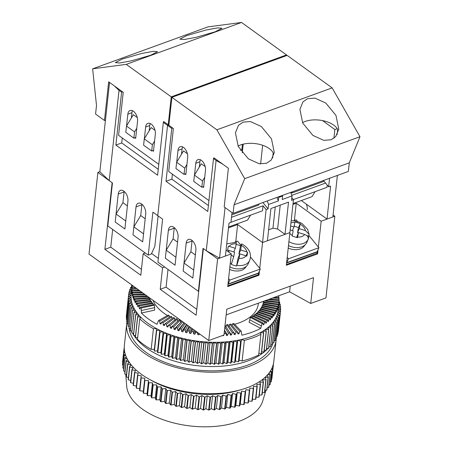 <?xml version="1.0" encoding="UTF-8"?>
<svg xmlns="http://www.w3.org/2000/svg" width="449" height="449" viewBox="0 0 449 449"><rect width="100%" height="100%" fill="white"/><g stroke="black" fill="none" stroke-linecap="round" stroke-linejoin="round"><path stroke-width="0.67" d="M172.742 128.066L171.765 128.425L167.556 125.383L168.897 124.901L167.556 125.383L157.751 215.649L167.556 125.383L163.352 122.347L157.605 175.217L115.87 145.072L121.612 92.202L119.024 90.333L114.338 85.888M136.019 206.91L132.983 234.849L142.692 241.859L143.557 233.873L133.853 226.863L132.983 234.849L142.692 241.859L145.723 213.92A7.644 4.417 -110 0 0 143.545 206.029A7.644 4.417 -110 0 0 138.258 203.234A7.644 4.417 -110 0 0 136.019 206.91L141.878 204.778L140.711 215.52L145.201 218.764M118.222 194.058L115.185 221.997L124.895 229.007L125.759 221.02L116.055 214.01L115.185 221.997L124.895 229.007L127.931 201.068A7.644 4.417 70 0 0 125.748 193.177A7.644 4.417 70 0 0 120.467 190.382A7.644 4.417 70 0 0 118.222 194.058L124.087 191.925L122.919 202.667L127.404 205.911M158.115 215.913L154.787 246.546L151.352 253.988L148.226 255.127L107.782 225.92L112.452 182.934L109.219 180.599L119.024 90.333M148.226 255.127L152.896 212.147L162.605 219.157L157.936 262.137L198.379 291.345L198.744 291.216M122.588 91.849L121.612 92.202M164.328 121.993L163.352 122.347M109.219 180.599L99.846 171.709L109.545 82.431M141.878 204.778A7.644 4.417 70 0 1 141.951 204.261M124.16 191.409A7.644 4.417 -110 0 0 124.087 191.925M136.777 128.246L134.571 131.894L133.892 138.157L125.804 132.315L126.483 126.051L133.347 114.708L137.254 117.531M158.25 169.312L121.73 142.939L122.268 137.972M154.574 141.098L152.368 144.741L151.689 151.01L143.596 145.167L144.281 138.904L151.139 127.561L155.051 130.384M121.73 142.939L115.87 145.072M135.778 137.473L133.892 138.157M126.483 126.051L134.571 131.894M153.575 150.325L151.689 151.01M144.281 138.904L152.368 144.741M215.082 31.828L222.008 28.265L217.754 27.872L206.04 30.016L186.756 35.578L179.83 39.142L184.084 39.534L195.798 37.385L215.082 31.828M150.606 55.278L157.537 51.714L153.277 51.326L141.57 53.47L122.285 59.027L115.354 62.591L119.614 62.983L131.321 60.84L150.606 55.278M150.269 123.548A7.644 4.417 70 0 0 149.736 125.54L149.163 130.833M132.472 110.701A7.644 4.417 -110 0 0 131.939 112.688L131.366 117.98M163.599 122.257L163.677 121.527L168.207 124.794L168.936 124.53M158.789 164.345L118.564 135.301L123.234 92.314L108.675 81.802L104.471 120.484L105.448 120.13M104.471 120.484L95.575 114.057L96.507 105.464L92.634 68.826L207.909 26.901L241.54 22.45L286.513 54.93L286.434 55.659M168.207 124.794L171.243 96.855L286.513 54.93M171.243 96.855L126.27 64.375L241.54 22.45M92.634 68.826L126.27 64.375M152.666 150.656L153.474 151.24L155.343 134.043A7.644 4.417 -110 0 0 153.16 126.158A7.644 4.417 -110 0 0 147.873 123.357A7.644 4.417 -110 0 0 145.633 127.033L144.359 138.769M126.562 125.916L127.836 114.181A7.644 4.417 70 0 1 130.081 110.505A7.644 4.417 70 0 1 135.362 113.305A7.644 4.417 70 0 1 137.546 121.191L135.677 138.387L134.868 137.804M331.065 139.796L323.757 140.341L312.863 135.385L302.727 123.048L299.91 109.388L302.923 101.906L307.616 98.657L314.929 98.112L325.817 103.068L335.959 115.404L338.771 129.065L335.757 136.547L331.065 139.796M337.104 134.582L337.659 129.48A20.379 10.782 6.2 0 0 305.14 121.46A20.379 10.782 6.2 0 0 302.531 122.639M266.588 163.245L259.281 163.79L248.387 158.834L238.251 146.503L235.439 132.837L238.453 125.355L243.145 122.111L250.452 121.567L261.346 126.523L271.482 138.853L274.294 152.52L271.28 160.001L266.588 163.245M272.633 158.031L273.188 152.929A20.379 10.782 6.2 0 0 240.67 144.909A20.379 10.782 6.2 0 0 238.054 146.088M182.625 146.918A7.644 4.417 -110 0 0 182.092 148.911L181.519 154.198M199.311 167.05L199.889 161.763A7.644 4.417 70 0 1 200.417 159.771M171.894 97.326L216.867 129.806L332.137 87.881L287.164 55.395L171.894 97.326L168.858 125.265L173.387 128.537L168.717 171.518L208.937 200.568M213.752 158.475L213.831 157.745L228.389 168.257L224.191 206.944L233.087 213.37L348.357 171.445L349.294 162.847L359.98 136.726L332.137 87.881M233.087 213.37L234.019 204.772L244.711 178.651L216.867 129.806M244.711 178.651L359.98 136.726M234.019 204.772L349.294 162.847M176.715 162.134L177.989 150.404A7.644 4.417 70 0 1 180.229 146.728A7.644 4.417 70 0 1 185.516 149.523A7.644 4.417 70 0 1 187.699 157.414L185.83 174.605L185.022 174.021M202.813 186.874L203.627 187.458L205.49 170.266A7.644 4.417 -110 0 0 203.313 162.375A7.644 4.417 -110 0 0 198.026 159.575A7.644 4.417 -110 0 0 195.786 163.256L194.512 174.987M278.487 196.858L278.706 197.437L282.612 196.017L282.236 199.485L292.002 195.932L291.524 200.344L293.478 199.631L291.822 197.605M291.788 195.354L325.564 183.069L328.646 186.84L329.577 178.275M323.572 180.627L325.564 183.069M323.656 180.425L323.128 181.637L291.867 193.008L291.227 192.223M259.185 203.88L258.652 205.086L231.774 214.869M232.021 212.602L230.954 222.373L229.001 223.08L225.426 256.037L219.561 258.169L206.282 250.699L216.092 160.433L213.499 158.564L207.758 211.434L166.018 181.289L171.765 128.425M172.422 174.19L171.883 179.162L208.398 205.535M205.199 166.601L201.292 163.778L194.428 175.121L193.749 181.385L201.837 187.227L202.521 180.964L194.428 175.121M187.407 153.749L183.495 150.931L176.637 162.269L175.952 168.532L184.045 174.375L184.724 168.111L176.637 162.269M214.476 158.211L213.499 158.564M219.561 258.169L225.061 207.573M222.726 164.171L216.092 160.433M206.282 250.699L203.049 248.364L198.379 291.345M168.375 230.275A7.644 4.417 70 0 1 170.614 226.599A7.644 4.417 70 0 1 175.901 229.4A7.644 4.417 70 0 1 178.079 237.285L175.048 265.224L165.339 258.214L168.375 230.275L174.234 228.143A7.644 4.417 70 0 1 174.307 227.632M183.136 271.067L186.172 243.128A7.644 4.417 -110 0 1 188.412 239.452A7.644 4.417 -110 0 1 193.693 242.252A7.644 4.417 -110 0 1 195.876 250.138L192.84 278.077L183.136 271.067L184 263.08L193.71 270.09L192.84 278.077L183.136 271.067M337.21 128.678L334.87 129.531L322.477 120.579M204.727 177.316L202.521 180.964M203.723 186.543L201.837 187.227M337.39 175.43L332.877 216.951L327.018 219.084L330.599 186.127L328.646 186.84M333.921 138.264L334.87 129.531M293.478 199.631L289.897 232.588L285.014 234.361L277.617 229.024L272.964 228.204L268.62 229.781M285.014 234.361L288.516 202.123L270.932 208.521L267.43 240.759L262.547 242.533L266.122 209.582L268.075 208.869L268.558 204.463L278.324 200.911L277.027 197.386M236.864 223.984L262.547 242.533L259.741 268.334M301.335 200.535L327.018 219.084M293.051 203.549L312.01 196.656L315.097 191.667M293.41 199.552L326.979 187.345L327.22 185.1M306.364 204.166A7.644 4.417 70 0 1 307.239 209.632M242.443 144.348L241.865 149.691L240.383 150.23M186.93 164.463L184.724 168.111M185.925 173.69L184.045 174.375M171.883 179.162L166.018 181.289M242.567 150.196L241.865 149.691M231.51 217.282L263.047 205.81L266.122 209.582M262.895 202.527L268.075 208.869M166.209 250.228L175.913 257.238L175.048 265.224L165.339 258.214L166.209 250.228L173.067 238.89L174.234 228.143M184 263.08L190.864 251.743L192.032 240.995L186.172 243.128M192.105 240.479A7.644 4.417 -110 0 0 192.032 240.995M263.047 205.81L262.502 210.794L230.971 222.266M278.706 197.437L278.324 200.911M280.215 205.142L277.617 229.024M275.271 206.944L272.964 228.204M250.621 215.116L247.534 220.105L228.58 226.998M252.299 143.349L252.731 143.371M243.223 144.146L242.28 152.845M260.611 163.958L262.643 145.268M267.256 200.939L268.558 204.463M290.699 192.413L292.002 195.932M282.612 196.017L282.399 195.433M292.4 191.796L291.867 193.008M229.602 269.4A14.009 9.783 23.7 0 0 241.556 270.27A14.009 9.783 23.7 0 0 246.187 266.414M236.129 244.379A14.772 10.316 -156.3 0 1 237.891 244.851A14.772 10.316 -156.3 0 1 240.507 245.872L241.635 243.902L240.664 249.986L246.793 251.917A9.682 6.757 23.7 0 0 241.551 245.502M229.871 266.902A14.772 10.316 23.7 0 0 232.677 268.014A14.772 10.316 23.7 0 0 248.224 263.709L249.689 260.369A14.772 10.316 -156.3 0 1 236.831 265.325L239.014 258.355L239.901 253.87L246.883 256.132L247.646 252.243L246.793 251.917M236.831 265.325L236.539 265.993A14.772 10.316 -156.3 0 1 233.845 265.342A14.772 10.316 -156.3 0 1 231.229 264.321L231.521 263.653A14.772 10.316 -156.3 0 1 230.292 263.024M304.804 245.098A14.009 9.783 -156.3 0 1 300.173 248.954A14.009 9.783 -156.3 0 1 288.213 248.084M288.903 241.708A14.772 10.316 23.7 0 0 308.143 239.39L307.846 240.058A14.772 10.316 23.7 0 0 308.008 239.715L306.835 242.387A14.772 10.316 -156.3 0 1 288.483 245.586M308.008 239.715A14.772 10.316 23.7 0 0 308.154 239.362M308.261 239.053A14.772 10.316 23.7 0 0 308.485 238.195A14.772 10.316 23.7 0 0 308.615 236.174L306.79 235.596M152.997 300.291A53.493 28.298 6.2 0 0 164.037 313.273A53.493 28.298 6.2 0 0 167.438 315.529M132.315 285.356L132.18 285.339A73.872 39.074 6.2 0 0 132.09 286.075L131.153 294.667A73.872 39.074 6.2 0 0 131.086 295.436A73.872 39.074 6.2 0 0 131.046 297.636A73.872 39.074 6.2 0 0 131.237 299.848A73.872 39.074 6.2 0 0 131.658 302.07A73.872 39.074 6.2 0 0 132.315 304.293A73.872 39.074 6.2 0 0 133.19 306.515A73.872 39.074 6.2 0 0 134.296 308.721A73.872 39.074 6.2 0 0 135.62 310.91A73.872 39.074 6.2 0 0 137.164 313.071A73.872 39.074 6.2 0 0 138.915 315.198A73.872 39.074 6.2 0 0 140.879 317.291A73.872 39.074 6.2 0 0 147.934 323.258A73.872 39.074 6.2 0 0 156.594 328.64A73.872 39.074 6.2 0 0 159.799 330.279A73.872 39.074 6.2 0 0 163.139 331.828A73.872 39.074 6.2 0 0 166.613 333.287A73.872 39.074 6.2 0 0 170.205 334.651A73.872 39.074 6.2 0 0 173.903 335.914A73.872 39.074 6.2 0 0 177.703 337.076A73.872 39.074 6.2 0 0 181.581 338.125A73.872 39.074 6.2 0 0 185.538 339.062A73.872 39.074 6.2 0 0 189.551 339.887A73.872 39.074 6.2 0 0 193.609 340.589A73.872 39.074 6.2 0 0 197.706 341.178A73.872 39.074 6.2 0 0 201.826 341.644A73.872 39.074 6.2 0 0 205.951 341.986A73.872 39.074 6.2 0 0 210.07 342.205A73.872 39.074 6.2 0 0 214.179 342.301A73.872 39.074 6.2 0 0 218.253 342.273A73.872 39.074 6.2 0 0 222.283 342.116A73.872 39.074 6.2 0 0 226.257 341.835A73.872 39.074 6.2 0 0 230.163 341.436A73.872 39.074 6.2 0 0 233.991 340.909A73.872 39.074 6.2 0 0 237.729 340.263A73.872 39.074 6.2 0 0 241.36 339.506A73.872 39.074 6.2 0 0 260.341 332.597A73.872 39.074 6.2 0 0 262.946 331.093A73.872 39.074 6.2 0 0 265.365 329.499A73.872 39.074 6.2 0 0 267.593 327.821A73.872 39.074 6.2 0 0 269.625 326.064A73.872 39.074 6.2 0 0 271.449 324.234A73.872 39.074 6.2 0 0 273.065 322.331A73.872 39.074 6.2 0 0 274.462 320.373A73.872 39.074 6.2 0 0 275.647 318.352A73.872 39.074 6.2 0 0 276.601 316.287A73.872 39.074 6.2 0 0 277.33 314.177A73.872 39.074 6.2 0 0 277.836 312.033A73.872 39.074 6.2 0 0 278.038 310.624L278.969 302.031A73.872 39.074 6.2 0 0 278.981 301.941L265.673 300.51M154.495 305.152L141.182 308.048A73.872 39.074 6.2 0 1 140.442 307.256L153.906 304.523A58.589 30.992 6.2 0 0 154.495 305.152L154.697 310.13L141.384 313.026A73.872 39.074 6.2 0 0 148.406 318.958A73.872 39.074 6.2 0 0 157.004 324.313L158.508 320.564A73.872 39.074 6.2 0 0 159.721 321.181L160.018 323.594A73.872 39.074 -173.8 0 0 160.978 324.066L161.758 322.174A73.872 39.074 6.2 0 0 163.021 322.758L163.341 325.16A73.872 39.074 -173.8 0 0 164.34 325.604L165.142 323.695A73.872 39.074 6.2 0 0 166.45 324.251L166.798 326.636A73.872 39.074 -173.8 0 0 167.831 327.046L168.65 325.127A73.872 39.074 6.2 0 0 170.008 325.643L170.373 328.011A73.872 39.074 -173.8 0 0 171.439 328.399L172.276 326.462A73.872 39.074 6.2 0 0 173.673 326.939L174.055 329.291A73.872 39.074 -173.8 0 0 175.155 329.645L176.008 327.691A73.872 39.074 6.2 0 0 177.445 328.129L177.838 330.464A73.872 39.074 -173.8 0 0 178.966 330.79L179.836 328.814A73.872 39.074 6.2 0 0 181.301 329.212L181.71 331.53A73.872 39.074 -173.8 0 0 182.855 331.822L183.736 329.83A73.872 39.074 6.2 0 0 185.235 330.183L185.656 332.485A73.872 39.074 -173.8 0 0 186.823 332.743L187.71 330.733A73.872 39.074 6.2 0 0 189.231 331.042L189.658 333.326A73.872 39.074 -173.8 0 0 190.842 333.551L191.74 331.519A73.872 39.074 6.2 0 0 193.278 331.789L193.715 334.05A73.872 39.074 -173.8 0 0 194.911 334.236L195.815 332.193A73.872 39.074 6.2 0 0 197.364 332.412L197.807 334.651A73.872 39.074 -173.8 0 0 199.008 334.808L199.44 333.832M141.384 313.026L141.182 308.048M140.442 307.256L139.892 309.058A73.872 39.074 -173.8 0 1 139.347 308.441L139.285 305.943A73.872 39.074 6.2 0 1 138.623 305.14L138.107 306.936A73.872 39.074 -173.8 0 1 137.624 306.308L137.596 303.805A73.872 39.074 6.2 0 1 137.012 302.985L136.535 304.781A73.872 39.074 -173.8 0 1 136.114 304.141L136.12 301.633A73.872 39.074 6.2 0 1 135.62 300.808L135.177 302.592A73.872 39.074 -173.8 0 1 134.823 301.952L134.863 299.438A73.872 39.074 6.2 0 1 134.447 298.607L134.038 300.392A73.872 39.074 -173.8 0 1 133.751 299.741L133.83 297.227A73.872 39.074 6.2 0 1 133.493 296.391L133.129 298.175A73.872 39.074 -173.8 0 1 132.904 297.524L133.022 295.004A73.872 39.074 6.2 0 1 132.775 294.168L132.444 295.947A73.872 39.074 -173.8 0 1 132.287 295.296L132.438 292.782A73.872 39.074 6.2 0 1 132.281 291.94L131.984 293.725A73.872 39.074 -173.8 0 1 131.894 293.074L132.09 290.559A73.872 39.074 6.2 0 1 132.017 289.723L131.759 291.508A73.872 39.074 -173.8 0 1 131.737 290.862L131.967 288.353A73.872 39.074 6.2 0 1 131.984 287.523L131.765 289.308A73.872 39.074 -173.8 0 1 131.81 288.668L132.079 286.159A73.872 39.074 6.2 0 1 132.09 286.075M266.167 350.237A72.598 38.401 -173.8 0 1 146.206 347.829A72.598 38.401 -173.8 0 1 133.836 335.28M133.476 334.713A72.598 38.401 -173.8 0 1 132.601 333.18M131.86 331.699A72.598 38.401 -173.8 0 1 131.585 331.076M129.127 326.552A72.598 38.401 6.2 0 0 129.144 327.068M129.256 328.533A72.598 38.401 6.2 0 0 145.74 352.128A72.598 38.401 6.2 0 0 221.177 370.515A72.598 38.401 6.2 0 0 273.026 342.767M266.033 390.13L262.76 400.89A68.776 36.38 -173.8 0 1 213.208 426.55A68.776 36.38 -173.8 0 1 142.367 409.09A68.776 36.38 -173.8 0 1 126.691 386.106L125.759 374.32M276.236 338.535A75.146 39.748 -173.8 0 1 276.129 339.994L273.795 361.484A75.146 39.748 -173.8 0 1 222.418 393.111A75.146 39.748 -173.8 0 1 141.452 374.331A75.146 39.748 -173.8 0 1 124.379 345.253L126.713 323.763A75.146 39.748 -173.8 0 1 127.033 321.737M276.129 339.994A75.146 39.748 -173.8 0 1 224.753 371.62A75.146 39.748 -173.8 0 1 143.787 352.841A75.146 39.748 -173.8 0 1 126.713 323.763M258.635 272.824L258.888 273.138L227.98 284.318M228.008 284.043L258.545 273.026L260.302 269.018L250.503 257.03M258.888 273.138L258.242 274.603M286.591 263.002L317.499 251.816L317.247 251.507M308.923 235.472L318.913 247.702L317.157 251.709L286.625 262.727M286.428 264.523L316.854 253.287M235.759 241.77L237.633 224.539L228.485 227.868M226.066 250.132L231.286 253.904L227.738 286.569L258.994 275.203L259.46 270.949M258.349 274.732L258.994 275.203M258.153 274.805L227.817 285.839M237.633 224.539L262.547 242.533L289.897 232.588L286.35 265.252L317.606 253.881L318.072 249.627M294.37 220.448L296.245 203.223L292.956 204.418M316.96 253.416L317.606 253.881M318.352 247.012L321.158 221.217L296.245 203.223M240.866 389.743A70.05 37.054 -173.8 0 1 150.471 379.921M124.339 349.44L123.958 349.199A75.146 39.748 -173.8 0 1 123.98 348.957L124.294 348.839M124.867 352.678L123.913 352.145A75.146 39.748 -173.8 0 1 123.902 351.904L124.631 351.567M125.866 355.894L124.283 355.12A75.146 39.748 -173.8 0 1 124.233 354.873L125.31 354.295M127.32 359.071L125.052 358.1A75.146 39.748 -173.8 0 1 124.974 357.853L126.315 356.994M129.2 362.191L126.231 361.075A75.146 39.748 -173.8 0 1 126.118 360.828L127.639 359.666M267.032 375.392L268.283 376.93A75.146 39.748 -173.8 0 1 268.115 377.143L264.803 377.587L266.055 379.461A75.146 39.748 -173.8 0 1 265.859 379.663L262.463 379.966L263.462 381.863A75.146 39.748 -173.8 0 1 263.232 382.054L259.769 382.217L260.515 384.131A75.146 39.748 -173.8 0 1 260.257 384.31L256.744 384.327L257.232 386.247A75.146 39.748 -173.8 0 1 256.946 386.415L253.399 386.292L253.629 388.205A75.146 39.748 -173.8 0 1 253.315 388.357L249.762 388.093L249.723 389.99A75.146 39.748 -173.8 0 1 249.391 390.125L245.839 389.726L245.541 391.59A75.146 39.748 -173.8 0 1 245.182 391.713L241.663 391.174L241.102 393.004A75.146 39.748 -173.8 0 1 240.726 393.111L237.252 392.437L236.432 394.222A75.146 39.748 -173.8 0 1 236.039 394.312L232.627 393.509L231.561 395.232A75.146 39.748 -173.8 0 1 231.145 395.305L227.823 394.374L226.504 396.035A75.146 39.748 -173.8 0 1 226.077 396.091L222.856 395.036L221.295 396.624A75.146 39.748 -173.8 0 1 220.857 396.663L217.754 395.49L215.963 396.995A75.146 39.748 -173.8 0 1 215.52 397.011L212.551 395.737L210.542 397.141A75.146 39.748 -173.8 0 1 210.087 397.146L207.275 395.765L205.053 397.073A75.146 39.748 -173.8 0 1 204.598 397.056L201.949 395.586L199.53 396.781A75.146 39.748 -173.8 0 1 199.07 396.748L196.606 395.187L194.002 396.276A75.146 39.748 -173.8 0 1 193.541 396.226L191.28 394.587L188.496 395.552A75.146 39.748 -173.8 0 1 188.047 395.485L185.987 393.773L183.052 394.615A75.146 39.748 -173.8 0 1 182.603 394.531L180.767 392.763L177.692 393.476A75.146 39.748 -173.8 0 1 177.248 393.375L175.643 391.556L172.444 392.134A75.146 39.748 -173.8 0 1 172.018 392.016L170.648 390.159L167.342 390.596A75.146 39.748 -173.8 0 1 166.927 390.462L165.804 388.576L162.409 388.879A75.146 39.748 -173.8 0 1 162.01 388.727L161.14 386.819L157.678 386.987A75.146 39.748 -173.8 0 1 157.296 386.819L156.679 384.905L153.165 384.928A75.146 39.748 -173.8 0 1 152.806 384.748L152.452 382.834L148.905 382.711A75.146 39.748 -173.8 0 1 148.563 382.526L148.473 380.617L144.915 380.359A75.146 39.748 -173.8 0 1 144.6 380.157L144.774 378.277L141.222 377.873A75.146 39.748 -173.8 0 1 140.93 377.665L141.362 375.813L137.843 375.274A75.146 39.748 -173.8 0 1 137.579 375.055L138.27 373.248L134.795 372.575A75.146 39.748 -173.8 0 1 134.56 372.35L135.508 370.593L132.096 369.791A75.146 39.748 -173.8 0 1 131.888 369.561L133.089 367.866L129.761 366.934A75.146 39.748 -173.8 0 1 129.581 366.698L131.029 365.076L127.802 364.027A75.146 39.748 -173.8 0 1 127.656 363.78L129.273 362.298M268.968 373.091L270.13 374.298A75.146 39.748 -173.8 0 1 269.989 374.517L267.402 374.982M270.601 370.689L271.583 371.564A75.146 39.748 -173.8 0 1 271.477 371.794L269.602 372.227M271.926 368.197L272.638 368.747A75.146 39.748 -173.8 0 1 272.565 368.983L271.37 369.325M272.919 365.621L273.295 365.873A75.146 39.748 -173.8 0 1 273.256 366.109L272.689 366.305M124.255 347.678L124.12 348.901M123.98 348.957L122.577 361.855A75.146 39.748 -173.8 0 0 122.555 362.096L122.779 362.236M123.958 349.199L122.555 362.096M123.902 351.904L122.504 364.796A75.146 39.748 -173.8 0 0 122.515 365.043L123.093 365.363M123.913 352.145L122.515 365.043M124.233 354.873L122.835 367.765A75.146 39.748 -173.8 0 0 122.88 368.012L123.823 368.472M124.283 355.12L122.88 368.012M124.974 357.853L123.576 370.745A75.146 39.748 -173.8 0 0 123.655 370.992L124.951 371.553M125.052 358.1L123.655 370.992M126.118 360.828L124.715 373.725A75.146 39.748 -173.8 0 0 124.828 373.966L126.483 374.589M126.231 361.075L124.828 373.966M127.656 363.78L126.253 376.677A75.146 39.748 -173.8 0 0 126.399 376.919L128.403 377.57M127.802 364.027L126.399 376.919M129.581 366.698L128.184 379.59A75.146 39.748 -173.8 0 0 128.358 379.832L130.698 380.483M129.761 366.934L128.358 379.832M131.888 369.561L130.485 382.453A75.146 39.748 -173.8 0 0 130.693 382.688L133.364 383.317M132.096 369.791L130.693 382.688M134.56 372.35L133.157 385.248A75.146 39.748 -173.8 0 0 133.392 385.472L136.384 386.05M134.795 372.575L133.392 385.472M137.579 375.055L136.176 387.953A75.146 39.748 -173.8 0 0 136.44 388.172L139.734 388.677M137.843 375.274L136.44 388.172M140.93 377.665L139.532 390.557A75.146 39.748 -173.8 0 0 139.824 390.77L143.371 391.169L143.197 393.055L144.6 380.157M141.222 377.873L139.824 390.77M144.915 380.359L143.517 393.251A75.146 39.748 -173.8 0 1 143.197 393.055M143.517 393.251L147.076 393.515L147.165 395.417L148.563 382.526M148.905 382.711L147.502 395.608A75.146 39.748 -173.8 0 1 147.165 395.417M147.502 395.608L151.049 395.726L151.403 397.646L152.806 384.748M153.165 384.928L151.768 397.82A75.146 39.748 -173.8 0 1 151.403 397.646M151.768 397.82L155.281 397.797L155.893 399.717L157.296 386.819M157.678 386.987L156.274 399.879A75.146 39.748 -173.8 0 1 155.893 399.717M156.274 399.879L159.737 399.717L160.607 401.625L162.01 388.727M162.409 388.879L161.006 401.776A75.146 39.748 -173.8 0 1 160.607 401.625M161.006 401.776L164.401 401.468L165.524 403.359L166.927 390.462M167.342 390.596L165.939 403.494A75.146 39.748 -173.8 0 1 165.524 403.359M165.939 403.494L169.245 403.05L170.614 404.908L172.018 392.016M172.444 392.134L171.041 405.026A75.146 39.748 -173.8 0 1 170.614 404.908M171.041 405.026L174.24 404.448L175.851 406.266L177.248 393.375M177.692 393.476L176.289 406.373A75.146 39.748 -173.8 0 1 175.851 406.266M176.289 406.373L179.364 405.66L181.205 407.428L182.603 394.531M183.052 394.615L181.649 407.512A75.146 39.748 -173.8 0 1 181.205 407.428M181.649 407.512L184.584 406.671L186.644 408.377L188.047 395.485M188.496 395.552L187.098 408.45A75.146 39.748 -173.8 0 1 186.644 408.377M187.098 408.45L189.876 407.479L192.144 409.118L193.541 396.226M194.002 396.276L192.599 409.168A75.146 39.748 -173.8 0 1 192.144 409.118M192.599 409.168L195.208 408.085L197.672 409.645L199.07 396.748M199.53 396.781L198.127 409.679A75.146 39.748 -173.8 0 1 197.672 409.645M198.127 409.679L200.551 408.478L203.195 409.954L204.598 397.056M205.053 397.073L203.65 409.971A75.146 39.748 -173.8 0 1 203.195 409.954M203.65 409.971L205.872 408.663L208.69 410.038L210.087 397.146M210.542 397.141L209.139 410.038A75.146 39.748 -173.8 0 1 208.69 410.038M209.139 410.038L211.153 408.629L214.122 409.909L215.52 397.011M215.963 396.995L214.566 409.886A75.146 39.748 -173.8 0 1 214.122 409.909M214.566 409.886L216.356 408.388L219.46 409.555L220.857 396.663M221.295 396.624L219.898 409.516A75.146 39.748 -173.8 0 1 219.46 409.555M219.898 409.516L221.452 407.933L224.68 408.988L226.077 396.091M226.504 396.035L225.101 408.932A75.146 39.748 -173.8 0 1 224.68 408.988M225.101 408.932L226.419 407.271L229.748 408.203L231.145 395.305M231.561 395.232L230.157 408.13A75.146 39.748 -173.8 0 1 229.748 408.203M230.157 408.13L231.229 406.401L234.636 407.209L236.039 394.312M236.432 394.222L235.035 407.114A75.146 39.748 -173.8 0 1 234.636 407.209M235.035 407.114L235.848 405.335L239.328 406.008L240.726 393.111M241.102 393.004L239.704 405.902A75.146 39.748 -173.8 0 1 239.328 406.008M239.704 405.902L240.26 404.072L243.785 404.611L245.182 391.713M245.541 391.59L244.144 404.487A75.146 39.748 -173.8 0 1 243.785 404.611M244.144 404.487L244.441 402.618L247.988 403.022L249.391 390.125M249.723 389.99L248.325 402.882A75.146 39.748 -173.8 0 1 247.988 403.022M253.315 388.357L251.917 401.254A75.146 39.748 -173.8 0 0 252.226 401.097L253.629 388.205M248.527 401.002L251.917 401.254M256.946 386.415L255.548 399.307A75.146 39.748 -173.8 0 0 255.829 399.139L257.232 386.247M252.433 399.2L255.548 399.307M260.257 384.31L258.86 397.202A75.146 39.748 -173.8 0 0 259.118 397.023L260.515 384.131M256.042 397.219L258.86 397.202M263.232 382.054L261.834 394.952A75.146 39.748 -173.8 0 0 262.064 394.755L263.462 381.863M259.331 395.064L261.834 394.952M265.859 379.663L264.455 392.555A75.146 39.748 -173.8 0 0 264.657 392.353L266.055 379.461M262.283 392.752L264.455 392.555M268.115 377.143L266.712 390.041A75.146 39.748 -173.8 0 0 266.88 389.827L268.283 376.93M264.882 390.282L266.712 390.041M269.989 374.517L268.586 387.414A75.146 39.748 -173.8 0 0 268.727 387.19L270.13 374.298M267.116 387.678L268.586 387.414M271.477 371.794L270.079 384.686A75.146 39.748 -173.8 0 0 270.18 384.456L271.583 371.564M268.973 384.939L270.079 384.686M272.565 368.983L271.168 381.88A75.146 39.748 -173.8 0 0 271.241 381.644L272.638 368.747M270.438 382.088L271.168 381.88M273.256 366.109L271.853 379.007A75.146 39.748 -173.8 0 0 271.892 378.765L273.295 365.873M271.51 379.124L271.853 379.007M273.531 363.202L273.245 365.84M245.839 389.726L244.441 402.618M241.663 391.174L240.26 404.072M237.252 392.437L235.848 405.335M232.627 393.509L231.229 406.401M227.823 394.374L226.419 407.271M222.856 395.036L221.452 407.933M217.754 395.49L216.356 408.388M212.551 395.737L211.153 408.629M207.275 395.765L205.872 408.663M201.949 395.586L200.551 408.478M196.606 395.187L195.208 408.085M191.28 394.587L189.876 407.479M185.987 393.773L184.584 406.671M180.767 392.763L179.364 405.66M175.643 391.556L174.24 404.448M170.648 390.159L169.245 403.05M165.804 388.576L164.401 401.468M161.14 386.819L159.737 399.717M156.679 384.905L155.281 397.797M152.452 382.834L151.049 395.726M148.473 380.617L147.076 393.515M144.774 378.277L143.371 391.169M269.394 346.645A72.598 38.401 -173.8 0 1 268.749 347.453M267.885 348.463A72.598 38.401 -173.8 0 1 266.476 349.939M138.623 305.14L152.464 302.845A58.589 30.992 6.2 0 0 152.991 303.485L153.019 304.703M137.012 302.985L151.19 301.139A58.589 30.992 6.2 0 0 151.65 301.784L151.661 302.98M135.62 300.808L150.084 299.41A58.589 30.992 6.2 0 0 150.482 300.067L150.477 301.234M134.447 298.607L149.152 297.665A58.589 30.992 6.2 0 0 149.483 298.327L149.461 299.472M148.641 297.148L148.625 297.698M263.658 301.245L263.608 301.739A58.589 30.992 -173.8 0 1 263.602 301.818M263.67 301.24L263.58 302.037M263.221 303.749L263.361 302.671A58.589 30.992 6.2 0 0 263.512 302.025L278.638 304.108L278.475 305.904A73.872 39.074 -173.8 0 0 278.588 305.269L278.88 302.761A73.872 39.074 6.2 0 0 278.969 302.031M262.682 305.432L262.839 304.355A58.589 30.992 6.2 0 0 263.058 303.72L278.066 306.24L277.942 308.042A73.872 39.074 -173.8 0 0 278.122 307.419L278.447 304.916A73.872 39.074 6.2 0 0 278.638 304.108M261.958 307.094L262.132 306.005A58.589 30.992 6.2 0 0 262.424 305.382L277.263 308.34L277.179 310.147A73.872 39.074 -173.8 0 0 277.426 309.535L277.785 307.037A73.872 39.074 6.2 0 0 278.066 306.24M261.06 308.716L261.251 307.616A58.589 30.992 6.2 0 0 261.604 307.009L276.236 310.394L276.186 312.207A73.872 39.074 -173.8 0 0 276.5 311.606L276.898 309.12A73.872 39.074 6.2 0 0 277.263 308.34M259.982 310.298L260.196 309.187A58.589 30.992 6.2 0 0 260.616 308.598L274.984 312.392L274.973 314.216A73.872 39.074 -173.8 0 0 275.349 313.632L275.787 311.151A73.872 39.074 6.2 0 0 276.236 310.394M258.736 311.836L258.966 310.708A58.589 30.992 6.2 0 0 259.449 310.136L273.52 314.334L273.542 316.169A73.872 39.074 -173.8 0 0 273.985 315.602L274.457 313.133A73.872 39.074 6.2 0 0 274.984 312.392M257.316 313.323L257.569 312.178A58.589 30.992 6.2 0 0 258.119 311.628L271.836 316.214L271.892 318.06A73.872 39.074 -173.8 0 0 272.397 317.51L272.908 315.052A73.872 39.074 6.2 0 0 273.52 314.334M255.734 314.76L256.009 313.587A58.589 30.992 6.2 0 0 256.62 313.065L269.944 318.021L270.04 319.879A73.872 39.074 -173.8 0 0 270.601 319.351L271.145 316.904A73.872 39.074 6.2 0 0 271.836 316.214M253.988 316.135L254.291 314.94A58.589 30.992 6.2 0 0 254.959 314.44L267.851 319.755L267.98 321.624A73.872 39.074 -173.8 0 0 268.603 321.119L269.181 318.689A73.872 39.074 6.2 0 0 269.944 318.021M252.091 317.449L252.417 316.225A58.589 30.992 6.2 0 0 253.141 315.748L265.567 321.411L265.718 323.291A73.872 39.074 -173.8 0 0 266.403 322.814L267.009 320.39A73.872 39.074 6.2 0 0 267.851 319.755M241.175 331.154A73.872 39.074 6.2 0 1 239.805 331.446L232.711 323.707A58.589 30.992 6.2 0 0 233.8 323.482L241.175 331.154L241.888 335.19A73.872 39.074 6.2 0 0 260.757 328.326L249.049 322.225L250.396 317.443A58.589 30.992 6.2 0 0 251.176 316.994L263.086 322.977L263.271 324.874A73.872 39.074 -173.8 0 0 264.012 324.419L264.652 322.012A73.872 39.074 6.2 0 0 265.567 321.411M263.4 302.514A58.589 30.992 6.2 0 0 263.333 301.363M152.991 303.485L139.285 305.943M151.65 301.784L137.596 303.805M150.482 300.067L136.12 301.633M149.483 298.327L134.863 299.438M147.889 296.604L133.83 297.227M146.986 295.953L133.493 296.391M145.454 294.841L133.022 295.004M144.488 294.146L132.775 294.168M142.849 292.961L132.438 292.782M141.817 292.215L132.281 291.94M140.049 290.941L132.09 290.559M138.932 290.133L132.017 289.723M137.007 288.741L131.967 288.353M135.783 287.86L131.984 287.523M133.667 286.333L132.079 286.159M277.723 296.127L278.778 296.16A73.872 39.074 6.2 0 0 278.711 295.768M274.434 297.322L278.969 297.541A73.872 39.074 6.2 0 1 279.042 298.377L278.93 299.736M272.588 297.996L279.042 298.377M269.759 299.028L279.093 299.752A73.872 39.074 6.2 0 1 279.076 300.577L278.941 301.936M268.154 299.612L279.076 300.577M264.259 301.026L278.88 302.761M263.361 302.671L278.447 304.916M262.839 304.355L277.785 307.037M262.132 306.005L276.898 309.12M261.251 307.616L275.787 311.151M260.196 309.187L274.457 313.133M258.966 310.708L272.908 315.052M257.569 312.178L271.145 316.904M256.009 313.587L269.181 318.689M254.291 314.94L267.009 320.39M252.417 316.225L264.652 322.012M250.396 317.443L262.104 323.544A73.872 39.074 6.2 0 0 263.086 322.977M237.51 331.884A73.872 39.074 6.2 0 1 236.101 332.125L229.776 324.251A58.589 30.992 6.2 0 0 230.893 324.055L237.51 331.884L237.886 333.921A73.872 39.074 -173.8 0 0 238.963 333.714L239.805 331.446M233.744 332.49A73.872 39.074 6.2 0 1 232.301 332.687L226.762 324.694A58.589 30.992 6.2 0 0 227.907 324.537L233.744 332.49L234.137 334.55A73.872 39.074 -173.8 0 0 235.248 334.376L236.101 332.125M225.039 325.222L229.894 332.978L230.298 335.055A73.872 39.074 -173.8 0 0 231.431 334.92L232.301 332.687M224.842 327.029L228.418 333.13A73.872 39.074 6.2 0 0 229.894 332.978M224.466 330.47L225.959 333.343L226.38 335.437A73.872 39.074 -173.8 0 0 227.536 335.336L228.418 333.13M224.203 332.911L224.461 333.444A73.872 39.074 6.2 0 0 225.959 333.343M196.028 331.368L195.815 332.193M193.912 329.841L193.278 331.789M192.688 328.954L191.74 331.519M190.763 327.568L189.231 331.042M189.646 326.76L187.71 330.733M187.873 325.48L185.235 330.183M186.84 324.734L183.736 329.83M185.201 323.549L181.301 329.212M184.242 322.853L179.836 328.814M182.704 321.748L177.445 328.129M181.8 321.091L176.008 327.691M172.276 326.462L179.157 319.755A58.589 30.992 6.2 0 0 180.268 320.131L173.673 326.939M168.65 325.127L176.283 318.7A58.589 30.992 6.2 0 0 177.355 319.104L170.008 325.643M165.142 323.695L173.499 317.566A58.589 30.992 6.2 0 0 174.538 317.999L166.45 324.251M161.758 322.174L170.811 316.354A58.589 30.992 6.2 0 0 171.815 316.82L163.021 322.758M158.508 320.564L168.24 315.075A58.589 30.992 6.2 0 0 169.2 315.568L159.721 321.181M137.59 316.663L135.351 337.294A76.42 40.421 6.2 0 0 135.452 337.401L137.691 316.769A76.42 40.421 6.2 0 1 137.59 316.663L138.915 315.198L135.761 314.592L133.521 335.223A76.42 40.421 6.2 0 1 133.432 335.111L135.677 314.48A76.42 40.421 6.2 0 0 135.761 314.592M154.254 350.983A76.42 40.421 6.2 0 0 154.417 351.067L156.662 330.436A76.42 40.421 6.2 0 1 156.499 330.352L154.254 350.983L154.355 349.271L151.178 349.333A76.42 40.421 6.2 0 1 137.478 339.438L139.718 318.807L140.879 317.291L137.691 316.769M135.677 314.48L137.164 313.071L134.055 312.369L131.81 333.001A76.42 40.421 6.2 0 1 131.731 332.894L133.976 312.263A76.42 40.421 6.2 0 0 134.055 312.369M133.976 312.263L135.62 310.91L132.562 310.119L130.322 330.75A76.42 40.421 6.2 0 1 130.255 330.644L132.494 310.006A76.42 40.421 6.2 0 0 132.562 310.119M132.494 310.006L134.296 308.721L131.299 307.846L129.059 328.477A76.42 40.421 6.2 0 1 129.003 328.365L131.243 307.733A76.42 40.421 6.2 0 0 131.299 307.846M131.243 307.733L133.19 306.515L130.266 305.556L128.027 326.187A76.42 40.421 6.2 0 1 127.982 326.075L130.221 305.443A76.42 40.421 6.2 0 0 130.266 305.556M130.221 305.443L132.315 304.293L129.469 303.26L127.23 323.892A76.42 40.421 6.2 0 1 127.196 323.774L129.435 303.142A76.42 40.421 6.2 0 0 129.469 303.26M129.435 303.142L131.658 302.07L128.908 300.959L126.669 321.591A76.42 40.421 6.2 0 1 126.646 321.473L128.885 300.841A76.42 40.421 6.2 0 0 128.908 300.959M128.885 300.841L131.237 299.848L128.582 298.664L126.343 319.295A76.42 40.421 6.2 0 1 126.332 319.183L128.577 298.546A76.42 40.421 6.2 0 0 128.582 298.664M128.577 298.546L131.046 297.636L128.498 296.379L126.259 317.011A76.42 40.421 6.2 0 1 126.259 316.899L128.504 296.267A76.42 40.421 6.2 0 0 128.498 296.379M128.504 296.267L131.086 295.436L128.655 294.112L126.489 314.788M131.304 293.276L128.667 294.005A76.42 40.421 6.2 0 0 128.655 294.112M128.824 293.96L129.048 291.878A76.42 40.421 6.2 0 1 129.076 291.771L131.535 291.193M131.31 293.236L129.048 291.878M129.464 291.676L129.682 289.678A76.42 40.421 6.2 0 1 129.716 289.566L131.753 289.167M131.563 290.918L129.682 289.678M130.339 289.448L130.547 287.512A76.42 40.421 6.2 0 1 130.597 287.411L131.967 287.192M131.832 288.449L130.547 287.512M131.445 287.276L131.647 285.401A76.42 40.421 6.2 0 1 131.709 285.295L132.158 285.238M132.124 285.783L131.647 285.401M279.547 304.04L279.755 302.149A76.42 40.421 6.2 0 0 279.721 302.037L278.958 301.756M279.755 302.149L278.913 302.559M280.092 306.403L280.305 304.45A76.42 40.421 6.2 0 0 280.283 304.338L278.784 303.732M280.305 304.45L278.627 305.163M280.395 308.772L280.614 306.746A76.42 40.421 6.2 0 0 280.608 306.633L278.571 305.724M280.614 306.746L278.369 307.576M280.462 311.14L280.687 309.03A76.42 40.421 6.2 0 0 280.692 308.918L278.346 307.761M280.687 309.03L278.122 309.855L280.535 311.179L278.296 331.811A76.42 40.421 6.2 0 1 278.279 331.923L280.524 311.292A76.42 40.421 6.2 0 0 280.535 311.179M280.524 311.292L277.836 312.033L280.142 313.419L277.903 334.05A76.42 40.421 6.2 0 1 277.875 334.157L280.114 313.525A76.42 40.421 6.2 0 0 280.142 313.419M280.114 313.525L277.33 314.177L279.508 315.619L277.269 336.25A76.42 40.421 6.2 0 1 277.229 336.357L279.474 315.726A76.42 40.421 6.2 0 0 279.508 315.619M279.474 315.726L276.601 316.287L278.644 317.78L276.404 338.411A76.42 40.421 6.2 0 1 276.354 338.518L278.593 317.886A76.42 40.421 6.2 0 0 278.644 317.78M278.593 317.886L275.647 318.352L277.544 319.896L275.304 340.527A76.42 40.421 6.2 0 1 275.243 340.628L277.482 319.997A76.42 40.421 6.2 0 0 277.544 319.896M277.482 319.997L274.462 320.373L276.214 321.955L273.974 342.587A76.42 40.421 6.2 0 1 273.901 342.688L276.141 322.056A76.42 40.421 6.2 0 0 276.214 321.955M276.141 322.056L273.065 322.331L274.659 323.954L272.42 344.585A76.42 40.421 6.2 0 1 272.335 344.68L274.575 324.049A76.42 40.421 6.2 0 0 274.659 323.954M274.575 324.049L271.449 324.234L272.885 325.884L270.64 346.516A76.42 40.421 6.2 0 1 270.551 346.611L272.79 325.98A76.42 40.421 6.2 0 0 272.885 325.884M272.79 325.98L269.625 326.064L270.893 327.748L268.654 348.379A76.42 40.421 6.2 0 1 268.547 348.469L270.786 327.837A76.42 40.421 6.2 0 0 270.893 327.748M270.786 327.837L267.593 327.821L268.693 329.527L266.453 350.158A76.42 40.421 6.2 0 1 266.336 350.242L268.581 329.611A76.42 40.421 6.2 0 0 268.693 329.527M268.581 329.611L265.365 329.499L266.291 331.222L264.051 351.853A76.42 40.421 6.2 0 1 263.928 351.932L266.167 331.3A76.42 40.421 6.2 0 0 266.291 331.222M266.167 331.3L262.946 331.093L263.698 332.827L261.458 353.458A76.42 40.421 6.2 0 1 261.324 353.537L263.563 332.905A76.42 40.421 6.2 0 0 263.698 332.827M263.563 332.905L260.341 332.597L260.92 334.337L258.675 354.968A76.42 40.421 6.2 0 1 242.129 360.99L244.368 340.359A76.42 40.421 6.2 0 0 260.92 334.337M244.368 340.359L241.36 339.506L240.855 341.161L238.615 361.799A76.42 40.421 6.2 0 1 238.43 361.832L240.67 341.201A76.42 40.421 6.2 0 0 240.855 341.161M240.67 341.201L237.729 340.263L237.044 341.897L234.805 362.528A76.42 40.421 6.2 0 1 234.614 362.562L236.853 341.93A76.42 40.421 6.2 0 0 237.044 341.897M236.853 341.93L233.991 340.909L233.138 342.503L230.893 363.134A76.42 40.421 6.2 0 1 230.702 363.162L232.941 342.531A76.42 40.421 6.2 0 0 233.138 342.503M232.941 342.531L230.163 341.436L229.136 342.985L226.897 363.617A76.42 40.421 6.2 0 1 226.694 363.639L228.934 343.008A76.42 40.421 6.2 0 0 229.136 342.985M228.934 343.008L226.257 341.835L225.056 343.339L222.816 363.971A76.42 40.421 6.2 0 1 222.614 363.987L224.854 343.356A76.42 40.421 6.2 0 0 225.056 343.339M224.854 343.356L222.283 342.116L220.914 343.569L218.674 364.201A76.42 40.421 6.2 0 1 218.467 364.206L220.712 343.575A76.42 40.421 6.2 0 0 220.914 343.569M220.712 343.575L218.253 342.273L216.721 343.67L214.482 364.302A76.42 40.421 6.2 0 1 214.274 364.302L216.513 343.67A76.42 40.421 6.2 0 0 216.721 343.67M216.513 343.67L214.179 342.301L212.489 343.637L210.25 364.268A76.42 40.421 6.2 0 1 210.042 364.262L212.282 343.631A76.42 40.421 6.2 0 0 212.489 343.637M212.282 343.631L210.07 342.205L208.235 343.479L205.996 364.111A76.42 40.421 6.2 0 1 205.782 364.1L208.027 343.468A76.42 40.421 6.2 0 0 208.235 343.479M208.027 343.468L205.951 341.986L203.969 343.193L201.724 363.825A76.42 40.421 6.2 0 1 201.517 363.802L203.756 343.171A76.42 40.421 6.2 0 0 203.969 343.193M203.756 343.171L201.826 341.644L199.704 342.778L197.459 363.409A76.42 40.421 6.2 0 1 197.251 363.381L199.491 342.75A76.42 40.421 6.2 0 0 199.704 342.778M199.491 342.75L197.706 341.178L195.45 342.233L193.21 362.865A76.42 40.421 6.2 0 1 193.003 362.837L195.242 342.205A76.42 40.421 6.2 0 0 195.45 342.233M195.242 342.205L193.609 340.589L191.229 341.566L188.99 362.197A76.42 40.421 6.2 0 1 188.782 362.163L191.021 341.532A76.42 40.421 6.2 0 0 191.229 341.566M191.021 341.532L189.551 339.887L187.048 340.78L184.808 361.411A76.42 40.421 6.2 0 1 184.606 361.366L186.846 340.735A76.42 40.421 6.2 0 0 187.048 340.78M186.846 340.735L185.538 339.062L182.928 339.871L180.683 360.502A76.42 40.421 6.2 0 1 180.481 360.452L182.726 339.82A76.42 40.421 6.2 0 0 182.928 339.871M182.726 339.82L181.581 338.125L178.87 338.843L176.631 359.475A76.42 40.421 6.2 0 1 176.429 359.425L178.674 338.793A76.42 40.421 6.2 0 0 178.87 338.843M178.674 338.793L177.703 337.076L174.897 337.704L172.652 358.336A76.42 40.421 6.2 0 1 172.461 358.28L174.7 337.648A76.42 40.421 6.2 0 0 174.897 337.704M174.7 337.648L173.903 335.914L171.013 336.453L168.773 357.09A76.42 40.421 6.2 0 1 168.583 357.022L170.822 336.391A76.42 40.421 6.2 0 0 171.013 336.453M170.822 336.391L170.205 334.651L167.236 335.1L164.996 355.731A76.42 40.421 6.2 0 1 164.811 355.664L167.056 335.027A76.42 40.421 6.2 0 0 167.236 335.1M167.056 335.027L166.613 333.287L163.576 333.641L161.337 354.272A76.42 40.421 6.2 0 1 161.157 354.199L163.402 333.568A76.42 40.421 6.2 0 0 163.576 333.641M163.402 333.568L163.139 331.828L160.046 332.086L157.807 352.718A76.42 40.421 6.2 0 1 157.638 352.639L159.878 332.007A76.42 40.421 6.2 0 0 160.046 332.086M159.878 332.007L159.799 330.279L156.662 330.436M156.499 330.352L156.594 328.64L153.423 328.702L151.178 349.333M277.875 334.157L277.488 334.247M277.229 336.357L276.612 336.481M276.354 338.518L275.506 338.653M275.243 340.628L274.171 340.763M273.901 342.688L272.61 342.806M272.335 344.68L270.831 344.77M270.551 346.611L268.839 346.656M268.547 348.469L266.639 348.458M266.336 350.242L264.237 350.169M263.928 351.932L261.638 351.786M261.324 353.537L258.854 353.301M242.129 360.99L239.115 360.137L238.615 361.799M238.43 361.832L235.484 360.895L234.805 362.528M234.614 362.562L231.751 361.54L230.893 363.134M230.702 363.162L227.924 362.068L226.897 363.617M226.694 363.639L224.017 362.466L222.816 363.971M222.614 363.987L220.038 362.747L218.674 364.201M218.467 364.206L216.008 362.904L214.482 364.302M214.274 364.302L211.934 362.932L210.25 364.268M210.042 364.262L207.831 362.837L205.996 364.111M205.782 364.1L203.711 362.618L201.724 363.825M201.517 363.802L199.581 362.276L197.459 363.409M197.251 363.381L195.467 361.81L193.21 362.865M193.003 362.837L191.369 361.221L188.99 362.197M188.782 362.163L187.306 360.519L184.808 361.411M184.606 361.366L183.293 359.694L180.683 360.502M180.481 360.452L179.342 358.757L176.631 359.475M176.429 359.425L175.458 357.707L172.652 358.336M172.461 358.28L171.664 356.545L168.773 357.09M168.583 357.022L167.96 355.282L164.996 355.731M164.811 355.664L164.368 353.924L161.337 354.272M161.157 354.199L160.899 352.459L157.807 352.718M157.638 352.639L157.554 350.91L154.417 351.067M137.658 337.76L135.452 337.401M135.531 335.611L133.521 335.223M133.617 333.411L131.81 333.001M131.922 331.166L130.322 330.75M130.446 328.881L129.059 328.477M129.2 326.575L128.027 326.187M128.184 324.24L127.23 323.892M127.398 321.888L126.669 321.591M126.859 319.525L126.343 319.295M126.551 317.157L126.259 317.011M139.718 318.807A76.42 40.421 6.2 0 0 153.423 328.702M278.778 296.16L278.689 297.524M262.104 323.544L260.757 328.326M224.461 333.444L224.029 334.499M223.798 335.066L223.568 335.633A73.872 39.074 -173.8 0 1 222.395 335.7L222.373 335.588M154.355 349.271L156.594 328.64M157.554 350.91L159.799 330.279M160.899 352.459L163.139 331.828M164.368 353.924L166.613 333.287M167.96 355.282L170.205 334.651M171.664 356.545L173.903 335.914M175.458 357.707L177.703 337.076M179.342 358.757L181.581 338.125M183.293 359.694L185.538 339.062M187.306 360.519L189.551 339.887M191.369 361.221L193.609 340.589M195.467 361.81L197.706 341.178M199.581 362.276L201.826 341.644M203.711 362.618L205.951 341.986M207.831 362.837L210.07 342.205M211.934 362.932L214.179 342.301M216.008 362.904L218.253 342.273M220.038 362.747L222.283 342.116M224.017 362.466L226.257 341.835M227.924 362.068L230.163 341.436M231.751 361.54L233.991 340.909M235.484 360.895L237.729 340.263M239.115 360.137L241.36 339.506M232.711 323.707L232.071 325.446M229.776 324.251L228.923 326.496M226.762 324.694L225.892 326.923M183.798 323.454A58.589 30.992 -173.8 0 1 183.652 323.415L177.838 330.464M183.461 322.292L183.652 323.415M180.268 320.131L180.65 322.483M177.355 319.104L177.72 321.478M174.538 317.999L174.88 320.384M171.815 316.82L172.057 318.622M169.2 315.568L169.408 317.258M169.329 316.635A53.493 28.298 6.2 0 0 169.89 316.949M171.978 318.038A53.493 28.298 6.2 0 0 172.5 318.296M174.728 319.34A53.493 28.298 6.2 0 0 175.245 319.57M177.579 320.547A53.493 28.298 6.2 0 0 178.124 320.76M180.509 321.652A53.493 28.298 6.2 0 0 181.121 321.866M183.523 322.657A53.493 28.298 6.2 0 0 184.225 322.876M225.628 326.165A53.493 28.298 6.2 0 0 226.223 326.075M228.726 325.654A53.493 28.298 6.2 0 0 229.282 325.547M231.718 325.031A53.493 28.298 6.2 0 0 232.273 324.902M234.591 324.301A53.493 28.298 6.2 0 0 258.242 304.125L258.349 303.176M140.122 308.306L139.347 308.441M161.539 322.696L160.018 323.594M164.996 324.043L163.341 325.16M168.605 325.239L166.798 326.636M173.965 324.818L170.373 328.011M179.903 323.252L174.055 329.291M186.543 324.515L181.71 331.53M189.091 326.361L185.656 332.485M191.852 328.354L189.658 333.326M192.565 328.864L190.842 333.551M194.86 330.526L193.715 334.05M195.702 331.132L194.911 334.236M198.177 332.917L197.807 334.651M199.176 333.641L199.008 334.808M223.372 335.223L223.568 335.633M224.5 330.161L227.536 335.336M228.075 330.071L231.431 334.92M233.749 332.513L235.248 334.376M237.566 332.187L238.963 333.714M263.193 324.032L264.012 324.419M265.656 322.494L266.403 322.814M267.93 320.861L268.603 321.119M270.001 319.144L270.601 319.351M271.875 317.348L272.397 317.51M273.531 315.479L273.985 315.602M274.979 313.542L275.349 313.632M276.202 311.544L276.5 311.606M133.263 297.519L132.904 297.524M134.189 299.724L133.751 299.741M135.345 301.913L134.823 301.952M136.721 304.074L136.114 304.141M138.314 306.207L137.624 306.308M333.091 214.987L334.831 216.238L325.963 297.906L310.719 303.451L313.525 277.662L226.779 309.215L223.978 335.005L208.734 340.544L89.02 254.089L97.893 172.422L99.846 171.709M290.222 286.136L289.605 291.805L226.161 314.884M310.719 303.451L289.605 291.805M133.853 226.863L140.711 215.52M116.055 214.01L122.919 202.667M177.557 242.129L173.067 238.89M195.349 254.981L190.864 251.743M97.893 172.422L112.127 182.704L104.892 249.324L140.806 275.265L143.141 253.769L162.555 267.789L160.22 289.285L196.134 315.22L203.375 248.594L217.608 258.877L208.734 340.544M112.677 229.456L110.751 247.191L104.892 249.324M110.751 247.191L141.446 269.361M145.274 252.995L143.141 253.769M164.688 267.015L162.555 267.789M151.577 253.5L158.34 258.383M168.01 269.411L166.079 287.152L160.22 289.285M166.079 287.152L196.774 309.316M334.831 216.238L321.158 221.217M231.286 253.904L217.608 258.877M317.499 251.816L316.764 253.489M318.913 247.702L288.438 258.787L286.681 262.794M288.438 258.787L287.214 257.288M293.551 220.745L296.127 219.814L297.502 221.497M292.378 230.618L293.966 226.992L294.954 221.918L300.269 223.591L300.162 224.18A9.682 6.757 -156.3 0 1 305.404 230.601L309.108 234.311L308.615 236.174M308.143 239.39C308.727 237.24 307.559 235.602 304.641 234.485A9.682 6.757 -156.3 0 1 297.631 237.033L297.479 237.729L292.17 236.051L293.203 230.876L290.189 229.927M296.581 237.42L298.512 232.554L304.641 234.485M298.344 232.93L297.519 232.672L298.529 227.548L294.129 226.161M293.966 226.992L290.621 225.931M305.404 230.601L299.281 228.664L300.162 224.18M297.519 232.672L299.281 228.664M297.631 237.033L298.512 232.554M298.529 227.548L300.269 223.591M231.184 254.841A9.682 6.757 23.7 0 0 233.704 256.676L234.586 252.198L228.462 250.261A9.682 6.757 23.7 0 0 229.293 252.467M233.761 251.934L235.355 248.308L236.236 243.824A9.682 6.757 23.7 0 0 229.226 246.378L228.328 246.153L227.564 250.037L228.462 250.261M235.355 248.308L229.226 246.378M236.539 265.993L238.138 257.878L239.901 253.87M246.074 255.818L247.646 252.243M239.732 254.252L238.907 253.994L240.664 249.986M233.704 256.676L231.521 263.653M226.745 243.863L236.303 242.224L236.236 243.824M238.907 253.994L240.507 245.872M228.603 278.61L229.826 280.109L260.302 269.018M229.826 280.109L228.064 284.116M240.816 245.171L237.51 241.13L234.934 242.067M131.939 112.688L127.836 114.181M149.736 125.54L145.633 127.033M199.889 161.763L195.786 163.256M182.092 148.911L177.989 150.404M154.596 307.644L141.278 310.54M249.728 319.834L261.43 325.935M290.952 222.889A9.682 6.757 -156.3 0 1 294.853 222.508M292.316 235.36A9.682 6.757 -156.3 0 1 289.796 233.519M239.014 258.355A9.682 6.757 23.7 0 0 246.024 255.807M291.182 220.751L294.14 220.801L299.578 222.272L302.278 223.742L307.599 229.321L309.114 234.311M249.689 260.369C251.575 255.386 249.661 251.519 248.578 249.953C246.899 247.377 244.587 245.362 241.635 243.902"/></g></svg>
